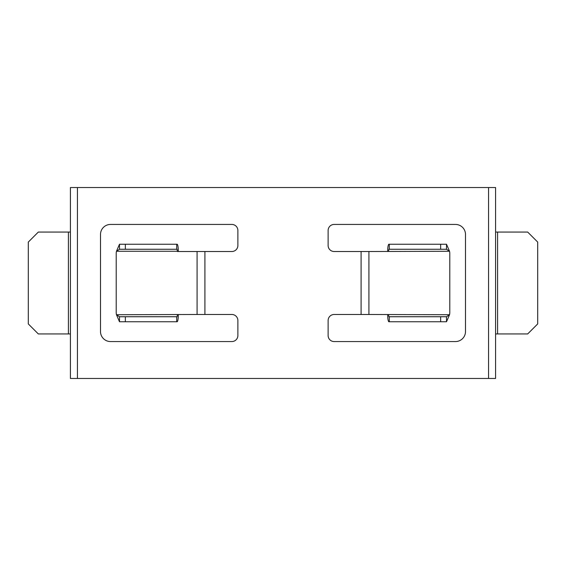 <?xml version="1.0" encoding="UTF-8"?>
<svg xmlns="http://www.w3.org/2000/svg" width="566" height="566" viewBox="0 0 566 566"><rect width="100%" height="100%" fill="white"/><g stroke="black" fill="none" stroke-linecap="round" stroke-linejoin="round"><path stroke-width="0.85" d="M446.503 321.757L449.531 314.738L368.919 314.484L368.919 251.516L449.531 251.262L446.503 249.259L446.503 244.243L449.531 251.262A10.025 9.877 -90 0 1 449.786 253.518L449.786 312.482A10.025 9.877 -90 0 1 449.531 314.738L446.503 316.741L446.503 321.757L388.906 321.757A7.018 1.217 -90 0 1 387.689 314.738L387.689 314.484M387.689 251.516L387.689 251.262A7.018 1.217 -90 0 1 388.906 244.243L446.503 244.243M488.564 378.463L77.436 378.463L77.436 187.537L495.583 187.537L495.583 378.463L488.564 378.463L488.564 187.537M368.919 314.484L334.138 314.484A6.014 6.014 0 0 0 328.124 320.505L328.124 335.546A6.014 6.014 0 0 0 334.138 341.56L455.474 341.56A10.025 10.025 0 0 0 465.5 331.535L465.5 234.465A10.025 10.025 0 0 0 455.474 224.44L334.138 224.44A6.014 6.014 0 0 0 328.124 230.454L328.124 245.495A6.014 6.014 0 0 0 334.138 251.516L368.919 251.516M197.081 314.484L231.862 314.484A6.014 6.014 0 0 1 237.876 320.505L237.876 335.546A6.014 6.014 0 0 1 231.862 341.56L110.526 341.56A10.025 10.025 0 0 1 100.5 331.535L100.5 234.465A10.025 10.025 0 0 1 110.526 224.44L231.862 224.44A6.014 6.014 0 0 1 237.876 230.454L237.876 245.495A6.014 6.014 0 0 1 231.862 251.516L177.441 251.516L177.094 249.259L119.497 249.259L119.497 244.243L116.469 251.262A10.025 9.877 -90 0 0 116.214 253.518L116.214 312.482A10.025 9.877 -90 0 0 116.469 314.738L197.081 314.484L197.081 251.516M495.583 333.94L527.675 333.94L537.7 323.915L537.7 242.085L527.675 232.06L495.583 232.06M389.302 244.243L389.302 249.259L388.906 249.259L388.559 251.262M389.302 249.259L446.503 249.259M388.559 314.738L388.906 316.741L446.503 316.741M389.302 321.757L389.302 316.741M178.311 251.516L178.311 251.262A7.018 1.217 -90 0 0 177.094 244.243L176.698 244.243L176.698 249.259M119.497 321.757L116.469 314.738L119.497 316.741L119.497 321.757L177.094 321.757A7.018 1.217 -90 0 0 178.311 314.738L178.311 314.484M70.417 333.94L38.325 333.94L28.3 323.915L28.3 242.085L38.325 232.06L70.417 232.06M77.436 378.463L70.417 378.463L70.417 187.537L77.436 187.537M177.441 251.262L116.469 251.262L119.497 249.259M176.698 244.243L119.497 244.243M177.441 314.738L177.094 316.741L119.497 316.741M176.698 321.757L176.698 316.741M361.087 314.484L361.087 251.516M204.913 314.484L204.913 251.516M497.592 333.94L497.592 232.06M440.652 244.243L440.652 249.259M440.652 321.757L440.652 316.741M68.408 333.94L68.408 232.06M125.348 244.243L125.348 249.259M125.348 321.757L125.348 316.741"/></g></svg>
